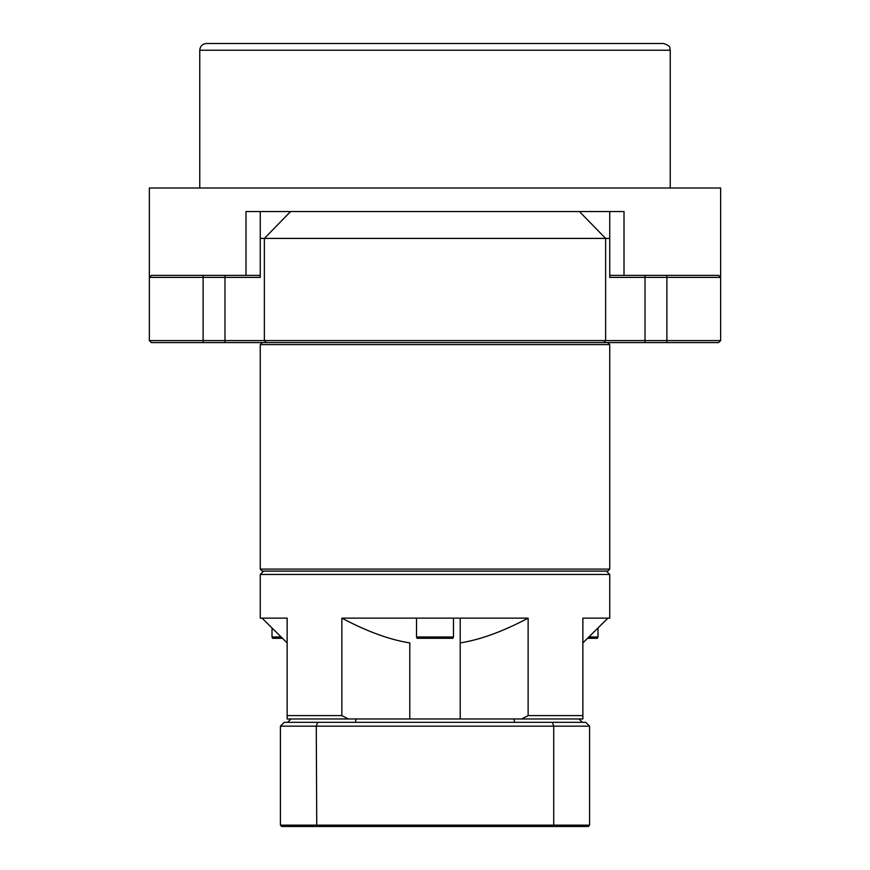 <?xml version="1.0" encoding="UTF-8"?>
<svg xmlns="http://www.w3.org/2000/svg" width="870" height="870" viewBox="0 0 870 870"><rect width="100%" height="100%" fill="white"/><g stroke="black" fill="none" stroke-linecap="round" stroke-linejoin="round"><path stroke-width="1.3" d="M260.25 275.377L151.369 275.377L149.357 277.389L151.369 275.377L149.357 277.389L149.357 340.572L151.369 342.584L149.357 340.572L605.64 340.572L605.64 238.413L260.25 238.413L260.25 211.53L609.75 211.53L609.75 238.413L605.64 238.413L579.387 211.53M627.988 43.5L242.012 43.5M206.484 43.5L663.516 43.5C672.706 46.697 668.943 48.231 670.237 50.221L199.763 50.221C200.165 46.143 202.405 43.902 206.484 43.5M603.671 342.584L605.64 340.572L720.643 340.572L718.631 342.584L151.369 342.584M607.728 342.584L609.75 344.607L260.25 344.607L260.25 569.089L609.75 569.089L607.728 571.101L262.272 571.101L260.25 569.089M282.489 638.308L272.647 638.308L272.016 636.971L281.119 636.971M443.776 638.308L417.143 638.308L416.512 636.971L453.487 636.971L452.857 638.308L443.776 638.308M582.867 718.968L582.867 642.897L607.923 618.146L597.984 627.977L597.984 636.971L597.353 638.308L587.511 638.308L582.867 642.897L582.867 715.608L582.867 618.146L609.75 618.146L609.75 574.461L260.25 574.461L260.25 618.146L287.133 618.146L287.133 715.608L341.866 715.608L341.866 618.146L528.133 618.146L528.133 715.608L582.867 715.608L582.867 718.968L287.133 718.968L287.133 715.608M597.984 636.971L588.881 636.971M582.867 642.897L582.867 618.146M409.792 642.897L409.792 718.968L409.792 642.897C389.803 639.776 367.162 631.522 341.866 618.146M287.133 642.897L262.077 618.146M460.208 718.968L460.208 618.146M528.133 715.608L521.663 718.968M528.133 618.146C502.838 631.522 480.196 639.776 460.208 642.897M348.337 718.968L341.866 715.608M718.631 342.584L720.643 340.572L720.643 277.389L718.631 275.377L720.643 277.389L718.631 275.377L609.75 275.377M260.25 238.413L260.25 277.389L149.357 277.389L149.357 188.007L720.643 188.007L720.643 277.389L609.75 277.389L609.75 238.413M609.75 211.53L624.007 211.53L624.007 275.377M245.992 275.377L245.992 211.53L260.25 211.53M513.833 718.968A2569.414 1816.854 180 0 1 514.692 722.328L582.389 722.328L579.029 718.968M356.167 718.968A2569.414 1816.854 0 0 0 355.308 722.328L287.611 722.328L290.971 718.968M317.594 722.328A2203.525 1558.126 180 0 0 316.278 726.156L316.745 826.5L281.76 826.5L280.412 825.151L553.722 825.151L553.722 726.156L280.412 726.156L284.251 722.328L585.749 722.328L589.588 726.156L553.722 726.156A2203.525 1558.126 0 0 0 552.406 722.328M553.255 826.5L553.722 825.151L589.588 825.151L588.24 826.5L316.745 826.5M589.588 726.156L589.588 825.151M280.412 825.151L280.412 726.156M290.613 211.53L264.36 238.413L264.36 340.572L266.329 342.584M645.018 275.377L645.018 342.584M666.877 342.584L666.877 275.377M224.982 275.377L224.982 342.584M203.123 275.377L203.123 342.584M670.237 188.007L670.237 50.221M199.763 188.007L199.763 50.221M262.272 342.584L260.25 344.607M609.75 344.607L609.75 569.089M272.016 627.977L272.016 636.971M416.512 618.146L416.512 636.971M453.487 618.146L453.487 636.971M263.61 571.101L260.25 574.461M606.39 571.101L609.75 574.461"/></g></svg>
